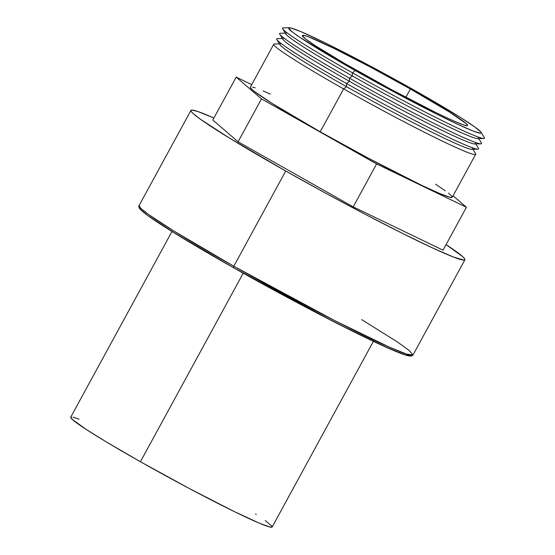<?xml version="1.0" encoding="UTF-8"?>
<svg xmlns="http://www.w3.org/2000/svg" width="555" height="555" viewBox="0 0 555 555"><rect width="100%" height="100%" fill="white"/><g stroke="black" fill="none" stroke-linecap="round" stroke-linejoin="round"><path stroke-width="0.83" d="M478.181 137.695A109.689 5.744 -151.4 0 1 352.356 75.966L352.39 72.802A114.989 6.015 28.6 0 0 484.293 137.522L481.109 132.333A109.689 5.744 -151.4 0 1 355.283 70.596L352.39 72.802L352.356 75.966A109.689 5.744 28.6 0 0 477.688 138.611L483.766 138.479A114.989 6.015 -151.4 0 1 352.39 72.802A114.989 6.015 -151.4 0 1 282.682 28.846L285.867 34.028A109.689 5.744 28.6 0 0 352.356 75.966L349.463 78.165A114.989 6.015 28.6 0 0 481.365 142.885L478.729 138.59M289.294 27.75L283.21 27.882A114.989 6.015 28.6 0 0 352.39 72.802L355.283 70.596A109.689 5.744 -151.4 0 1 289.294 27.75A109.689 5.744 -151.4 0 1 414.62 90.396A109.689 5.744 -151.4 0 1 481.109 132.333M475.26 143.058A109.689 5.744 -151.4 0 1 349.435 81.328L349.463 78.165L349.435 81.328A109.689 5.744 28.6 0 0 474.761 143.974L480.845 143.842A114.989 6.015 -151.4 0 1 349.463 78.165A114.989 6.015 -151.4 0 1 279.762 34.209L282.939 39.391A109.689 5.744 28.6 0 0 349.435 81.328L346.535 83.534A114.989 6.015 28.6 0 0 478.445 148.247L475.808 143.953M472.333 148.428A109.689 5.744 -151.4 0 1 346.507 86.691L346.535 83.534L346.507 86.691A109.689 5.744 28.6 0 0 471.833 149.344L477.917 149.205A114.989 6.015 -151.4 0 1 346.535 83.534A114.989 6.015 -151.4 0 1 276.834 39.572L280.018 44.761A109.689 5.744 28.6 0 0 346.507 86.691L343.614 88.897A114.989 6.015 28.6 0 0 475.517 153.61L472.881 149.316M250.333 87.197L251.908 89.397L254.141 91.263L272.068 103.383L320.214 131.812L343.614 88.897L320.214 131.812A114.989 6.015 28.6 0 0 452.276 197.233L475.67 154.318A114.989 6.015 -151.4 0 1 343.614 88.897A114.989 6.015 -151.4 0 1 273.754 44.227L250.361 87.142A114.989 6.015 28.6 0 0 320.214 131.812L369.186 158.64L421.405 185.197L439.498 193.431L449.994 197.261L452.297 197.178L451.999 196.338L448.495 193.112M139.922 207.473L140.963 209.991L147.588 215.402L172.327 231.719L233.495 267.718A1.526 0.43 119.5 0 0 233.495 267.718A1.526 0.43 -60.5 0 1 233.808 266.233L285.721 171.023L325.383 193.022L365.266 214.334L401.931 233.135L432.22 247.794L453.525 257.055L464.022 260.122L464.923 259.705L464.514 258.575L462.787 256.729L446.081 244.588A156.01 8.165 -151.4 0 1 464.896 259.782A156.01 8.165 -151.4 0 1 285.721 171.023L233.808 266.233A156.01 8.165 28.6 0 0 412.982 354.999L406.406 354.014L389.388 347.132L335.4 320.963L233.808 266.233A1.526 0.43 119.5 0 0 233.468 267.704L336.295 323.031L389.894 348.852L405.865 355.103L410.95 355.242M361.714 319.625L397.769 342.206L409.34 350.607L412.982 354.999C411.976 356.463 409.333 356.421 405.053 354.881C384.83 348.707 302.454 306.825 233.475 267.704A1.526 0.43 -60.5 0 1 233.468 267.704C205.676 251.977 183.046 238.574 165.577 227.481C155.039 220.779 147.588 215.645 143.225 212.072L139.846 208.895C138.743 207.071 138.472 205.981 139.034 205.634A156.01 8.165 28.6 0 0 233.808 266.233L173.486 230.79L148.421 214.397L141.13 208.68L139.034 205.634L190.941 110.417A156.01 8.165 -151.4 0 1 213.904 118L197.545 111.409L191.822 110.077L190.913 110.494L191.322 111.631L193.05 113.477L200.369 119.207L229.25 137.945L285.721 171.023A156.01 8.165 -151.4 0 1 190.941 110.417M71.38 416.923L70.707 417.228L72.282 419.42L86.649 429.709L106.102 441.787L140.422 461.732L243.222 273.192L140.422 461.732A114.712 6.001 28.6 0 0 272.165 527L373.397 341.325M410.395 88.987L405.865 97.285L410.395 88.987A94.066 4.926 -151.4 0 1 467.539 125.527A94.066 4.926 -151.4 0 1 359.508 72.011A94.066 4.926 -151.4 0 1 302.364 35.471A94.066 4.926 -151.4 0 1 410.395 88.987L370.331 67.044L333.728 48.271L309.218 37.116L304.23 35.451L302.343 35.513L305.458 38.836L315.413 45.753L344.662 63.506L391.525 89.66L436.175 112.727L452.79 120.553L463.557 124.931L467.012 125.735L467.56 125.479L466.269 123.689L449.779 112.242L410.395 88.987M236.194 77.117L251.741 84.61L236.194 77.117L212.801 120.033L238.095 141.796L212.801 120.033L236.194 77.117L261.488 98.887L236.194 77.117M453.074 195.762L466.436 207.258L376.609 163.954L261.488 98.887L238.095 141.796L261.488 98.887L376.609 163.954L353.209 206.869L238.095 141.796L353.209 206.869L376.609 163.954L466.436 207.258L443.036 250.173L353.209 206.869L443.036 250.173L466.436 207.258L453.074 195.762M270.382 94.121L263.139 90.944M255.224 87.87L252.636 87.114M445.325 190.76L435.564 184.177M79.087 419.178L73.01 417.145M171.967 231.504L70.735 417.173A114.712 6.001 28.6 0 0 140.422 461.732L189.276 488.497L233.919 511.391L259.414 523.212L269.89 527.028L272.193 526.945M271.888 526.105L265.234 520.541M256.25 514.464L255.557 514.013M139.61 207.785L140.02 208.909M141.726 210.733L144.723 213.238M148.976 216.408L177.572 234.966L221.043 260.628M246.351 274.933L312.257 310.606L359.397 334.582L378.552 343.739L399.656 352.911L407.842 355.644L410.041 355.942L410.943 355.533M279.47 43.866L274.434 43.977A114.989 6.015 28.6 0 0 343.614 88.897L346.507 86.691A109.689 5.744 -151.4 0 1 280.518 43.845M282.398 38.503L277.361 38.614A114.989 6.015 28.6 0 0 346.535 83.534L349.435 81.328A109.689 5.744 -151.4 0 1 283.438 38.475M285.319 33.14L280.282 33.251A114.989 6.015 28.6 0 0 349.463 78.165L352.356 75.966A109.689 5.744 -151.4 0 1 286.366 33.113M414.62 90.396L460.546 117.514L474.629 126.831L480.991 132.152L481.282 132.957L480.644 133.249L473.262 131.091L458.284 124.577L436.986 114.268L383.172 86.067L337.967 60.682L299.152 36.859L292.249 31.919L288.621 28.041L290.82 27.965L300.838 31.614L325.216 42.915L367.903 64.803L414.62 90.396M464.896 259.782L412.982 354.999"/></g></svg>
